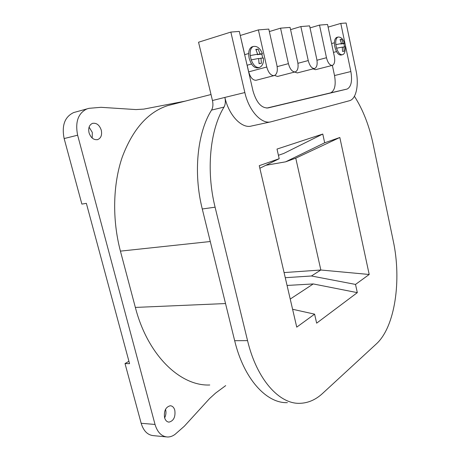 <?xml version="1.0" encoding="UTF-8"?>
<svg xmlns="http://www.w3.org/2000/svg" width="460" height="460" viewBox="0 0 460 460"><rect width="100%" height="100%" fill="white"/><g stroke="black" fill="none" stroke-linecap="round" stroke-linejoin="round"><path stroke-width="0.69" d="M164.64 417.875C165.962 415.236 166.29 412.493 165.623 409.653L165.525 409.302M174.811 410.274C173.96 407.41 172.454 405.904 170.28 405.754C165.68 406.991 163.777 410.947 164.565 417.622C165.41 420.452 166.899 421.947 169.021 422.119C173.679 420.894 175.605 416.944 174.811 410.274M92.213 138.075L92.305 132.411L89.09 127.121M101.28 130.18C99.458 124.982 96.531 122.711 92.5 123.366C89.263 124.873 88.107 128.012 89.044 132.779C90.879 137.937 93.777 140.208 97.733 139.593C101.033 138.109 102.212 134.97 101.28 130.18M346.121 23L340.791 23.42L350.865 71.536C352.446 80.995 351.216 86.831 347.168 89.039L268.14 107.922C261.493 108.324 256.444 102.666 253 90.936L239.315 31.412L230.851 32.073L244.852 92.546C248.94 111.119 261.895 124.786 271.285 121.733L349.554 100.705C356.241 98.957 359.116 84.778 356.017 70.512L346.121 23M266.765 66.999L258.382 29.906L268.795 29.089L276.931 65.423C277.88 70.754 277.046 74.117 274.43 75.515L274.016 75.624C270.813 75.601 268.398 72.726 266.765 66.999L248.693 71.875L247.164 65.216M288.414 63.641L280.554 28.163L290.076 27.41L297.718 62.198C298.615 67.321 297.861 70.535 295.458 71.835L295.101 71.927C292.163 71.881 289.938 69.121 288.414 63.641L277.161 66.648M308.246 60.559L300.857 26.565L309.597 25.875L316.791 59.236C317.641 64.17 316.957 67.246 314.738 68.459L314.433 68.54C311.73 68.477 309.672 65.814 308.246 60.559L297.925 63.302M166.227 436.885L153.513 435.654C147.643 435.114 143.526 430.991 141.168 423.28L125.016 363.572L128.926 361.272M202.273 208.989C193.131 172.77 197.386 132.434 211.554 110.09C212.992 107.548 213.29 104.357 212.451 100.521L224.871 97.416C225.71 101.298 225.423 104.523 224.008 107.094C210.036 129.628 205.925 170.459 215.09 207.178L202.273 208.989L234.669 340.699C243.863 379.051 266.604 403.541 287.396 402.649M230.851 32.073L198.547 42.228L212.451 100.521M215.09 207.178L247.549 340.63C256.76 379.477 279.335 404.248 299.868 403.316C308.148 403.069 315.738 399.757 322.638 393.38L376.383 343.884C395.134 326.836 401.678 280.019 393.283 241.069L373.169 144.313C369.271 125.787 363.026 109.767 354.424 96.266M316.974 60.231L326.479 57.73C327.813 62.779 329.728 65.343 332.218 65.418L332.488 65.354C334.541 64.21 335.162 61.266 334.351 56.511L327.554 24.46L319.504 25.093L310.028 27.893M328.118 27.105L340.791 23.42M244.737 54.654L240.252 35.472M240.327 35.466L258.382 29.906M269.347 31.562L280.554 28.163M290.565 29.641L300.857 26.565M224.871 97.416L244.852 92.546M290.226 299.063L313.248 283.941L357.311 292.646L316.647 323.156L314.6 314.157L296.74 327.135L259.262 165.68L279.197 158.706L259.86 168.256M278.421 155.279L283.693 153.473L322.782 134.044L277.006 149.074L279.197 158.706M322.782 134.044L324.685 142.79L339.831 137.488L295.763 158.159L320.844 270.008L311.449 275.988L285.263 277.69M357.311 292.646L355.522 284.424L369.202 274.482L339.831 137.488M270.296 121.952L251.677 125.965C242.092 129.041 228.971 115.73 224.9 97.543M326.479 57.73L319.504 25.093M125.016 363.572L129.57 363.659L86.359 203.349L81.874 204.096L64.147 138.558C61.548 125.482 64.733 116.817 73.692 112.55L89.108 108.313L100.993 107.312L135.987 109.578L143.784 109.106L185.282 101.114M87.09 108.836C78.165 113.12 75.014 121.906 77.636 135.2L64.147 138.558M141.168 423.28L155.037 424.459L77.636 135.2M155.037 424.459C157.406 432.279 161.506 436.454 167.342 436.994C170.033 437.075 172.621 436.178 175.111 434.309L184.339 426.213L209.518 398.619L215.579 393.099L225.693 385.618M73.692 112.55L75.331 112.096M265.886 165.284L285.585 161.839L295.763 158.159M285.585 161.839L324.685 142.79M292.594 309.269L314.6 314.157M313.248 283.941L287.063 285.447M355.522 284.424L311.449 275.988M369.202 274.482L320.844 270.008L284.079 272.579M266.794 108.083L330.654 92.845C334.811 90.632 336.099 84.864 334.523 75.543L332.361 65.389M332.223 65.418L315.474 69.69L313.128 68.873M314.439 68.534L297.286 72.933L294.67 72.036M295.107 71.927L277.541 76.452L274.603 75.451M274.028 75.618L256.042 80.287C252.776 80.293 250.332 77.493 248.693 71.875M173.345 104.178L167.446 105.696C147.758 112.274 132.693 129.398 122.256 157.073C112.924 184.264 112.062 219.483 120.422 251.131L135.349 307.424C147.792 355.683 180.613 386.371 209.771 384.991M344.592 43.292C343.028 38.847 340.814 36.777 337.95 37.076C336.174 37.967 335.461 40.486 335.817 44.632L336.576 48.225C338.226 52.894 340.187 55.05 342.447 54.7C344.425 54.309 345.391 51.698 345.339 46.862L343.93 46.891L344.172 51.209L342.545 51.445L342.297 47.115L336.576 48.225M336.921 37.364L336.662 37.432C334.57 38.634 333.954 41.751 334.811 46.793C336.346 52.52 338.462 55.269 341.159 55.039L342.183 54.769M344.574 46.828L343.873 43.602L344.603 43.32L343.183 43.332L341.682 39.341L340.038 39.531L341.544 43.539L335.817 44.632L341.544 43.539M340.159 39.761L341.682 39.341M340.653 43.78L343.183 43.332M340.705 44.005L343.873 43.602M342.326 47.322L343.93 46.891M251.194 59.88L258.618 58.472L259.055 63.647L261.401 63.307L260.969 58.15L263.402 58.052C263.764 62.87 262.487 65.993 259.566 67.43C256.283 68.068 253.494 65.55 251.194 59.88L250.211 55.568C249.826 50.726 250.867 47.69 253.333 46.471C257.215 45.845 260.251 48.294 262.447 53.826L261.803 54.09L262.717 57.989M259.083 67.562L258.135 67.821C254.23 68.344 251.235 65.119 249.142 58.15C248.072 52.256 248.992 48.501 251.902 46.891L252.385 46.747M257.646 54.188L250.211 55.568L257.646 54.188L255.812 49.387L258.181 49.105L260.003 53.889L262.453 53.82M261.803 54.09L257.249 54.671L260.003 53.889M256.266 50.336L256.122 49.703L258.181 49.105M257.249 54.671L257.174 54.32M258.669 58.794L260.969 58.15M259.285 63.612L259.049 62.577M247.549 340.63L234.669 340.699M224.008 107.094L211.554 110.09M334.523 75.543L350.865 71.536M330.435 92.903L346.955 89.096M225.532 303.554L135.349 307.424M210.277 241.523L120.422 251.131M97.733 139.593L97.146 139.731M169.021 422.119L168.619 422.09M330.654 92.845L347.168 89.039M211.019 94.507L167.446 105.696M333.477 52.4L336.524 51.589M337.95 37.076L336.662 37.432M331.603 43.55L334.403 42.78M244.668 54.677L248.67 53.527M253.333 46.471L251.902 46.891M247.095 65.234L251.545 64.003"/></g></svg>
